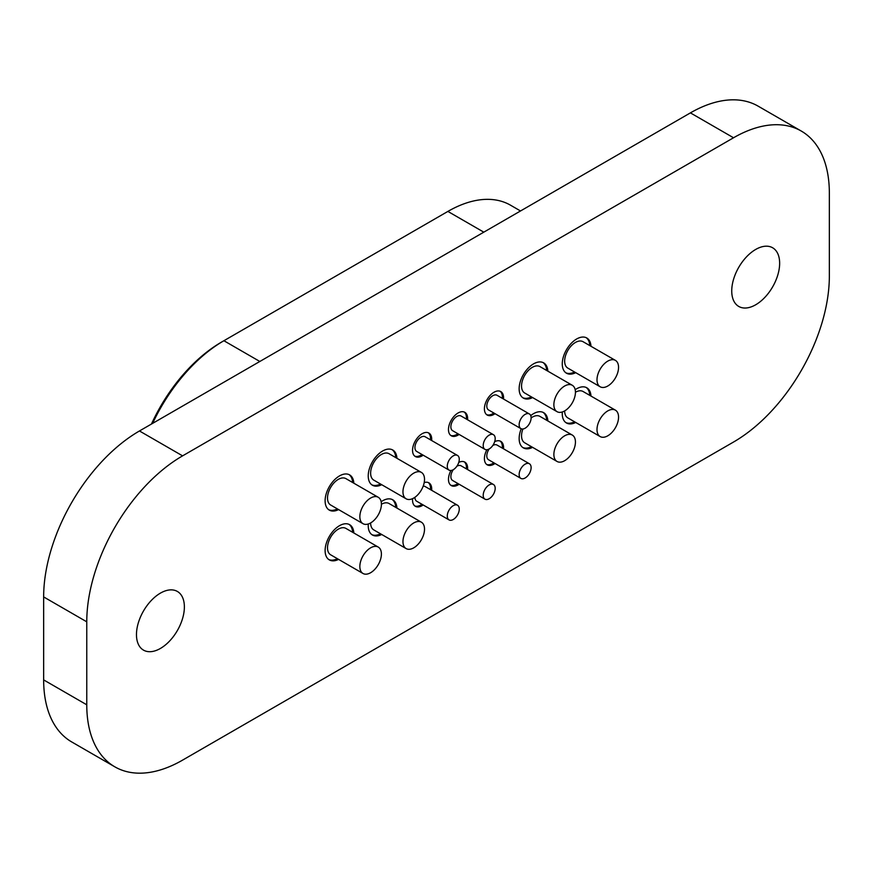 <?xml version="1.0" encoding="UTF-8"?>
<svg xmlns="http://www.w3.org/2000/svg" width="873" height="873" viewBox="0 0 873 873"><rect width="100%" height="100%" fill="white"/><g stroke="black" fill="none" stroke-linecap="round" stroke-linejoin="round"><path stroke-width="1.31" d="M370.621 522.938A15.245 8.806 -60 0 1 363.004 523.691A15.245 8.806 -60 0 1 360.669 511.48A15.245 8.806 -60 0 1 370.621 498.046A15.245 8.806 -60 0 1 378.249 497.283A15.245 8.806 -60 0 1 380.584 509.505A15.245 8.806 -60 0 1 370.621 522.938A15.245 8.806 120 0 0 373.786 529.911L406.12 548.582A15.245 8.806 120 0 0 413.747 547.829A15.245 8.806 120 0 0 423.7 534.396A15.245 8.806 120 0 0 421.364 522.185A15.245 8.806 120 0 0 413.747 522.938A15.245 8.806 120 0 0 403.784 536.371A15.245 8.806 120 0 0 406.12 548.582M378.249 497.283L345.904 478.622A15.245 8.806 120 0 0 338.288 479.375A15.245 8.806 120 0 0 328.324 492.809A15.245 8.806 120 0 0 330.671 505.02L363.004 523.691M413.747 498.046A15.245 8.806 -60 0 1 406.12 498.799A15.245 8.806 -60 0 1 403.784 486.577A15.245 8.806 -60 0 1 413.747 473.144A15.245 8.806 -60 0 1 421.364 472.391A15.245 8.806 -60 0 1 423.7 484.613A15.245 8.806 -60 0 1 413.747 498.046M421.364 472.391L389.031 453.72A15.245 8.806 120 0 0 381.403 454.473A15.245 8.806 120 0 0 371.451 467.917A15.245 8.806 120 0 0 373.786 480.128L406.12 498.799M453.273 469.696A8.468 4.889 -60 0 1 449.038 470.111A8.468 4.889 -60 0 1 447.74 463.323A8.468 4.889 -60 0 1 453.273 455.859A8.468 4.889 -60 0 1 457.507 455.444A8.468 4.889 -60 0 1 458.805 462.232A8.468 4.889 -60 0 1 453.273 469.696A8.468 4.889 120 0 0 452.629 480.488L484.962 499.16A8.468 4.889 120 0 0 489.196 498.734A8.468 4.889 120 0 0 494.729 491.27A8.468 4.889 120 0 0 493.431 484.482A8.468 4.889 120 0 0 489.196 484.908A8.468 4.889 120 0 0 483.664 492.372A8.468 4.889 120 0 0 484.962 499.16M457.507 455.444L425.162 436.773A8.468 4.889 120 0 0 420.928 437.187A8.468 4.889 120 0 0 415.395 444.652A8.468 4.889 120 0 0 416.694 451.439L449.038 470.111M489.196 448.951A8.468 4.889 -60 0 1 484.962 449.366A8.468 4.889 -60 0 1 483.664 442.578A8.468 4.889 -60 0 1 489.196 435.114A8.468 4.889 -60 0 1 493.431 434.699A8.468 4.889 -60 0 1 494.729 441.487A8.468 4.889 -60 0 1 489.196 448.951A8.468 4.889 120 0 0 488.553 459.744L520.897 478.415A8.468 4.889 120 0 0 525.131 477.989A8.468 4.889 120 0 0 530.664 470.525A8.468 4.889 120 0 0 529.365 463.738A8.468 4.889 120 0 0 525.131 464.163A8.468 4.889 120 0 0 519.599 471.627A8.468 4.889 120 0 0 520.897 478.415M493.431 434.699L461.097 416.028A8.468 4.889 120 0 0 456.863 416.443A8.468 4.889 120 0 0 451.33 423.907A8.468 4.889 120 0 0 452.629 430.695L484.962 449.366M525.131 428.207A8.468 4.889 -60 0 1 520.897 428.621A8.468 4.889 -60 0 1 519.599 421.834A8.468 4.889 -60 0 1 525.131 414.369A8.468 4.889 -60 0 1 529.365 413.955A8.468 4.889 -60 0 1 530.664 420.742A8.468 4.889 -60 0 1 525.131 428.207M529.365 413.955L497.032 395.283A8.468 4.889 120 0 0 492.798 395.698A8.468 4.889 120 0 0 487.265 403.162A8.468 4.889 120 0 0 488.553 409.95L520.897 428.621M607.772 386.019A15.245 8.806 -60 0 1 600.155 386.772A15.245 8.806 -60 0 1 597.819 374.561A15.245 8.806 -60 0 1 607.772 361.127A15.245 8.806 -60 0 1 615.4 360.374A15.245 8.806 -60 0 1 617.735 372.585A15.245 8.806 -60 0 1 607.772 386.019M615.4 360.374L583.055 341.703A15.245 8.806 120 0 0 575.438 342.456A15.245 8.806 120 0 0 565.475 355.889A15.245 8.806 120 0 0 567.81 368.1L600.155 386.772M564.656 410.91A15.245 8.806 -60 0 1 557.029 411.674A15.245 8.806 -60 0 1 554.693 399.452A15.245 8.806 -60 0 1 564.656 386.019A15.245 8.806 -60 0 1 572.273 385.266A15.245 8.806 -60 0 1 574.62 397.477A15.245 8.806 -60 0 1 564.656 410.91A15.245 8.806 120 0 0 567.81 417.894L600.155 436.565A15.245 8.806 120 0 0 607.772 435.813A15.245 8.806 120 0 0 617.735 422.379A15.245 8.806 120 0 0 615.4 410.157A15.245 8.806 120 0 0 607.772 410.91A15.245 8.806 120 0 0 597.819 424.343A15.245 8.806 120 0 0 600.155 436.565M572.273 385.266L539.94 366.595A15.245 8.806 120 0 0 532.312 367.347A15.245 8.806 120 0 0 522.36 380.781A15.245 8.806 120 0 0 524.695 393.003L557.029 411.674M370.621 547.829A15.245 8.806 120 0 0 360.669 561.263A15.245 8.806 120 0 0 363.004 573.485A15.245 8.806 120 0 0 370.621 572.721A15.245 8.806 120 0 0 380.584 559.287A15.245 8.806 120 0 0 378.249 547.076A15.245 8.806 120 0 0 370.621 547.829M378.249 547.076L345.904 528.405A15.245 8.806 120 0 0 338.288 529.158A15.245 8.806 120 0 0 328.324 542.591A15.245 8.806 120 0 0 330.671 554.813L363.004 573.485M453.273 505.653A8.468 4.889 120 0 0 447.74 513.117A8.468 4.889 120 0 0 449.038 519.904A8.468 4.889 120 0 0 453.273 519.479A8.468 4.889 120 0 0 458.805 512.014A8.468 4.889 120 0 0 457.507 505.227A8.468 4.889 120 0 0 453.273 505.653M414.937 497.272A8.468 4.889 120 0 0 416.694 501.233L449.038 519.904M456.863 466.237L456.863 466.237A8.468 4.889 120 0 1 461.097 465.811L493.431 484.482M492.798 445.492A8.468 4.889 120 0 0 492.787 445.492A8.468 4.889 120 0 1 497.032 445.066L529.365 463.738M564.656 435.813A15.245 8.806 120 0 0 554.693 449.246A15.245 8.806 120 0 0 557.029 461.457A15.245 8.806 120 0 0 564.656 460.704A15.245 8.806 120 0 0 574.62 447.271A15.245 8.806 120 0 0 572.273 435.049A15.245 8.806 120 0 0 564.656 435.813M572.273 435.049L539.94 416.388A15.245 8.806 120 0 0 532.312 417.141A15.245 8.806 120 0 0 531.122 417.905M522.894 428.992A15.245 8.806 120 0 0 524.695 442.786L557.029 461.457M431.655 440.516A13.553 7.824 120 0 0 428.905 433.063A13.553 7.824 120 0 0 422.128 433.728A13.553 7.824 120 0 0 413.278 445.677A13.553 7.824 120 0 0 415.352 456.535A13.553 7.824 120 0 0 422.128 455.859A13.553 7.824 120 0 0 423.187 455.182M414.784 456.143A13.553 7.824 120 0 0 420.928 455.171A13.553 7.824 120 0 0 421.986 454.495M430.454 439.828A13.553 7.824 120 0 0 428.272 432.768M396.942 458.292A20.33 11.731 120 0 0 392.763 450.01A20.33 11.731 120 0 0 382.603 451.025A20.33 11.731 120 0 0 369.323 468.932A20.33 11.731 120 0 0 372.444 485.224A20.33 11.731 120 0 0 381.708 484.701M395.753 457.605A20.33 11.731 120 0 0 392.152 449.704M353.827 483.195A20.33 11.731 120 0 0 349.647 474.912A20.33 11.731 120 0 0 339.488 475.916A20.33 11.731 120 0 0 326.207 493.823A20.33 11.731 120 0 0 329.317 510.116A20.33 11.731 120 0 0 338.582 509.592M352.627 482.496A20.33 11.731 120 0 0 349.036 474.596M495.046 413.693A13.553 7.824 -60 0 1 493.987 414.369A13.553 7.824 -60 0 1 487.21 415.046A13.553 7.824 -60 0 1 485.137 404.188A13.553 7.824 -60 0 1 493.987 392.239A13.553 7.824 -60 0 1 500.764 391.573A13.553 7.824 -60 0 1 503.514 399.026M500.142 391.268A13.553 7.824 -60 0 1 502.313 398.339M493.845 413.005A13.553 7.824 -60 0 1 492.798 413.682A13.553 7.824 -60 0 1 486.643 414.653M532.617 397.575A20.33 11.731 -60 0 1 523.353 398.088A20.33 11.731 -60 0 1 520.232 381.807A20.33 11.731 -60 0 1 533.512 363.888A20.33 11.731 -60 0 1 543.683 362.884A20.33 11.731 -60 0 1 547.862 371.167M543.061 362.568A20.33 11.731 -60 0 1 546.662 370.479M575.733 372.673A20.33 11.731 -60 0 1 566.468 373.197A20.33 11.731 -60 0 1 563.358 356.915A20.33 11.731 -60 0 1 576.627 338.997A20.33 11.731 -60 0 1 586.798 337.993A20.33 11.731 -60 0 1 590.977 346.275M586.176 337.676A20.33 11.731 -60 0 1 589.777 345.577M459.111 434.438A13.553 7.824 -60 0 1 458.063 435.114A13.553 7.824 -60 0 1 451.286 435.791A13.553 7.824 -60 0 1 449.202 424.933A13.553 7.824 -60 0 1 458.063 412.984A13.553 7.824 -60 0 1 464.829 412.318A13.553 7.824 -60 0 1 467.579 419.771M464.207 412.012A13.553 7.824 -60 0 1 466.389 419.084M457.91 433.75A13.553 7.824 -60 0 1 456.863 434.427A13.553 7.824 -60 0 1 450.708 435.398M424.202 482.583A13.553 7.824 -60 0 1 428.905 482.845A13.553 7.824 -60 0 1 431.655 490.31M423.187 504.976A13.553 7.824 -60 0 1 422.128 505.653A13.553 7.824 -60 0 1 415.352 506.318A13.553 7.824 -60 0 1 412.623 498.625M428.272 482.551A13.553 7.824 -60 0 1 430.454 489.611M421.986 504.278A13.553 7.824 -60 0 1 420.928 504.954A13.553 7.824 -60 0 1 414.784 505.925M381.152 501.735A20.33 11.731 -60 0 1 382.603 500.807A20.33 11.731 -60 0 1 392.763 499.803A20.33 11.731 -60 0 1 396.942 508.086M392.152 499.487A20.33 11.731 -60 0 1 395.753 507.388M338.582 559.386A20.33 11.731 -60 0 1 329.317 559.899A20.33 11.731 -60 0 1 326.207 543.617A20.33 11.731 -60 0 1 339.488 525.699A20.33 11.731 -60 0 1 349.647 524.695A20.33 11.731 -60 0 1 353.827 532.977M349.036 524.378A20.33 11.731 -60 0 1 352.627 532.29M486.905 449.748A13.553 7.824 120 0 0 487.21 464.829A13.553 7.824 120 0 0 493.987 464.163A13.553 7.824 120 0 0 495.046 463.487M503.514 448.82A13.553 7.824 120 0 0 500.764 441.356A13.553 7.824 120 0 0 494.675 441.662M486.643 464.436A13.553 7.824 120 0 0 492.798 463.465A13.553 7.824 120 0 0 493.845 462.788M502.313 448.122A13.553 7.824 120 0 0 500.142 441.061M547.862 420.961A20.33 11.731 120 0 0 543.683 412.678A20.33 11.731 120 0 0 533.512 413.682A20.33 11.731 120 0 0 530.729 415.603M546.662 420.262A20.33 11.731 120 0 0 543.061 412.362M590.977 396.058A20.33 11.731 120 0 0 586.798 387.776A20.33 11.731 120 0 0 576.627 388.791A20.33 11.731 120 0 0 575.187 389.707M589.777 395.371A20.33 11.731 120 0 0 586.176 387.47M450.97 470.492A13.553 7.824 120 0 0 451.286 485.574A13.553 7.824 120 0 0 458.063 484.908A13.553 7.824 120 0 0 459.111 484.231M467.579 469.565A13.553 7.824 120 0 0 464.829 462.101A13.553 7.824 120 0 0 458.751 462.406M450.708 485.181A13.553 7.824 120 0 0 456.863 484.209A13.553 7.824 120 0 0 457.91 483.533M466.389 468.866A13.553 7.824 120 0 0 464.207 461.806M160.425 593.127A33.872 19.555 -60 0 1 177.361 591.447A33.872 19.555 -60 0 1 182.555 618.586A33.872 19.555 -60 0 1 160.425 648.443A33.872 19.555 -60 0 1 143.488 650.123A33.872 19.555 -60 0 1 138.294 622.973A33.872 19.555 -60 0 1 160.425 593.127M755.691 304.775A33.872 19.555 120 0 0 777.821 274.919A33.872 19.555 120 0 0 772.627 247.768A33.872 19.555 120 0 0 755.691 249.449A33.872 19.555 120 0 0 733.56 279.305A33.872 19.555 120 0 0 738.754 306.445A33.872 19.555 120 0 0 755.691 304.775M801.283 131.059L758.168 106.168A135.501 78.232 120 0 0 690.412 112.879L139.462 430.967A135.501 78.232 120 0 0 43.65 596.925L43.65 679.903A135.501 78.232 120 0 0 71.717 741.941L114.832 766.832A135.501 78.232 120 0 0 182.588 760.121L733.538 442.033A135.501 78.232 120 0 0 829.35 276.075L829.35 193.097A135.501 78.232 120 0 0 801.283 131.059A135.501 78.232 120 0 0 733.538 137.77L182.588 455.859A135.501 78.232 120 0 0 86.765 621.816L86.765 704.795A135.501 78.232 120 0 0 114.832 766.832M381.708 534.483A20.33 11.731 -60 0 1 372.444 535.007A20.33 11.731 -60 0 1 368.308 523.986M521.225 428.785A20.33 11.731 120 0 0 523.353 447.882A20.33 11.731 120 0 0 532.617 447.358M562.332 411.958A20.33 11.731 120 0 0 566.468 422.99A20.33 11.731 120 0 0 575.733 422.467M520.515 210.971L510.552 205.21A125.341 72.372 120 0 0 447.882 211.419L223.903 340.732A125.341 72.372 120 0 0 152.644 423.361M151.466 424.038A121.958 70.407 -60 0 1 221.513 342.107L223.903 340.732L221.513 342.107L223.903 340.732L259.838 361.477M565.89 422.608A20.33 11.731 120 0 0 574.532 421.779M615.4 410.157L583.055 391.486A15.245 8.806 120 0 0 575.438 392.25M522.774 447.5A20.33 11.731 120 0 0 531.417 446.67M337.393 558.687A20.33 11.731 -60 0 1 328.739 559.528M380.508 533.796A20.33 11.731 -60 0 1 371.854 534.636M421.364 522.185L389.031 503.514A15.245 8.806 120 0 0 381.403 504.267M457.507 505.227L425.162 486.556A8.468 4.889 120 0 0 423.176 486.185M574.532 371.985A20.33 11.731 -60 0 1 565.89 372.826M531.417 396.877A20.33 11.731 -60 0 1 522.774 397.717M328.739 509.734A20.33 11.731 120 0 0 337.393 508.904M371.854 484.842A20.33 11.731 120 0 0 380.508 484.013M733.538 137.77L690.412 112.879M182.588 455.859L139.462 430.967M86.765 621.816L43.65 596.925M86.765 704.795L43.65 679.903M447.882 211.419L483.806 232.163"/></g></svg>
